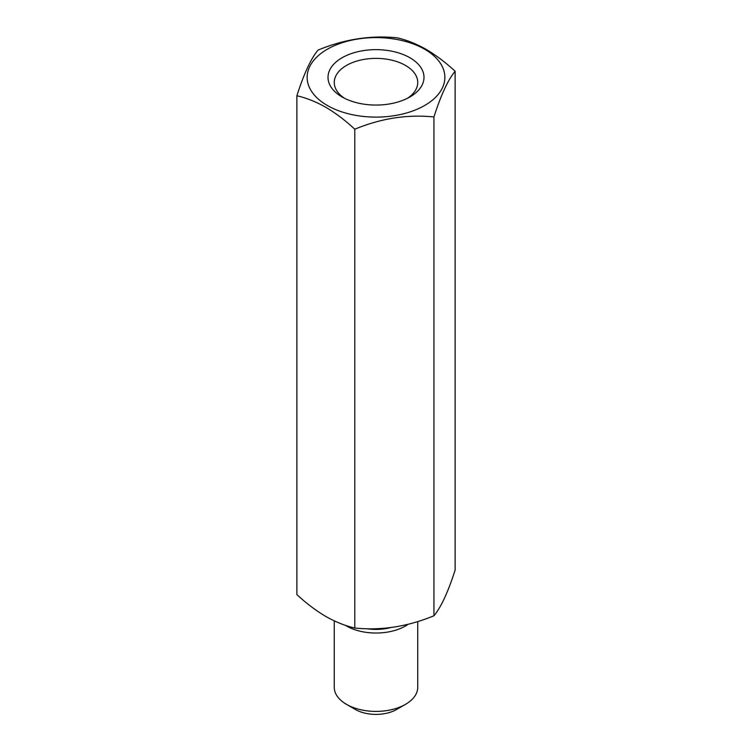 <?xml version="1.0" encoding="UTF-8"?>
<svg xmlns="http://www.w3.org/2000/svg" width="752" height="752" viewBox="0 0 752 752"><rect width="100%" height="100%" fill="white"/><g stroke="black" fill="none" stroke-linecap="round" stroke-linejoin="round"><path stroke-width="1.13" d="M344.435 98.23A41.736 24.092 180 0 1 334.264 82.466A41.736 24.092 180 0 1 360.029 60.207A41.736 24.092 180 0 1 405.507 65.433A41.736 24.092 180 0 1 417.736 82.466A41.736 24.092 180 0 1 407.565 98.23M327.308 105.468A68.864 39.753 0 0 0 424.692 105.468A68.864 39.753 0 0 0 424.692 49.247A68.864 39.753 0 0 0 327.308 49.247A68.864 39.753 0 0 0 327.308 105.468M325.832 107.301C335.759 113.185 345.412 120.489 354.794 129.203C381.104 118.337 407.49 114.257 433.932 116.955C440.982 94.968 448.051 79.74 455.129 71.271C445.748 62.557 436.094 55.263 426.168 49.378C416.354 43.842 406.7 39.997 397.206 37.826C370.896 35.1 344.51 39.179 318.068 50.074C311.018 58.468 303.949 73.696 296.871 95.758C306.365 97.92 316.028 101.774 325.832 107.301M409.934 57.763A47.996 27.711 0 0 0 342.066 57.763A47.996 27.711 0 0 0 342.066 96.952L342.066 96.952A47.996 27.711 0 0 0 409.934 96.952A47.996 27.711 0 0 0 409.934 57.763M455.129 71.271L455.129 570.091C448.079 592.078 441.01 607.306 433.932 615.775C407.612 626.642 381.236 630.731 354.794 628.023C345.412 625.899 335.759 622.054 325.832 616.471C316.028 610.68 306.365 603.377 296.871 594.578L296.871 95.758M405.507 704.351L396.661 709.456A29.215 16.864 180 0 1 355.339 709.456L346.493 704.351A41.736 24.092 0 0 0 405.507 704.351A41.736 24.092 0 0 0 417.736 687.309L417.736 621.566M345.375 625.307A41.736 24.092 0 0 0 346.493 625.974A41.736 24.092 0 0 0 408.223 624.254M334.264 620.87L334.264 687.309A41.736 24.092 0 0 0 346.493 704.351L355.339 709.456M354.794 129.203L354.794 628.023M433.932 116.955L433.932 615.775M390.579 627.61A35.476 20.483 180 0 1 366.929 628.738"/></g></svg>
